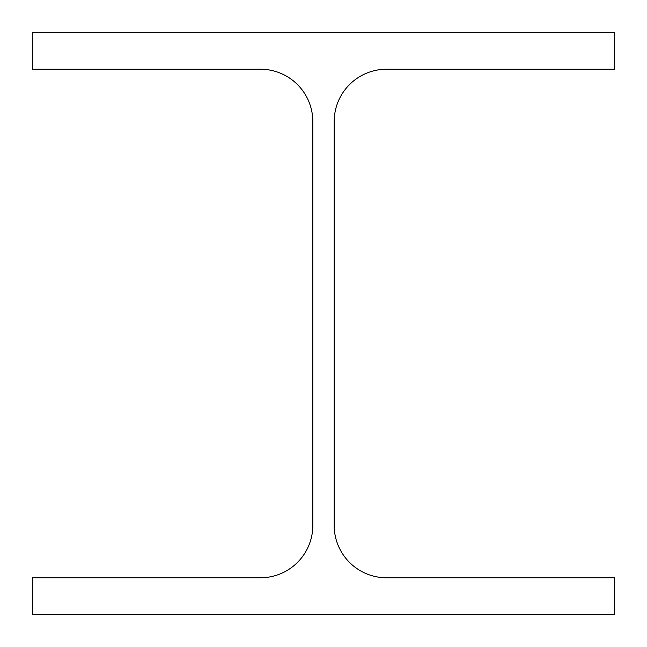 <?xml version="1.0" encoding="UTF-8"?>
<svg xmlns="http://www.w3.org/2000/svg" width="647" height="647" viewBox="0 0 647 647"><rect width="100%" height="100%" fill="white"/><g stroke="black" fill="none" stroke-linecap="round" stroke-linejoin="round"><path stroke-width="0.97" d="M334.175 525.364L334.175 121.636A52.407 52.407 0 0 1 386.582 69.229L614.65 69.229L614.65 32.35L32.35 32.35L32.35 69.229L260.418 69.229A52.407 52.407 0 0 1 312.825 121.636L312.825 525.364A52.407 52.407 0 0 1 260.418 577.771L32.35 577.771L32.35 614.65L614.65 614.65L614.65 577.771L386.582 577.771A52.407 52.407 0 0 1 334.175 525.364"/></g></svg>
